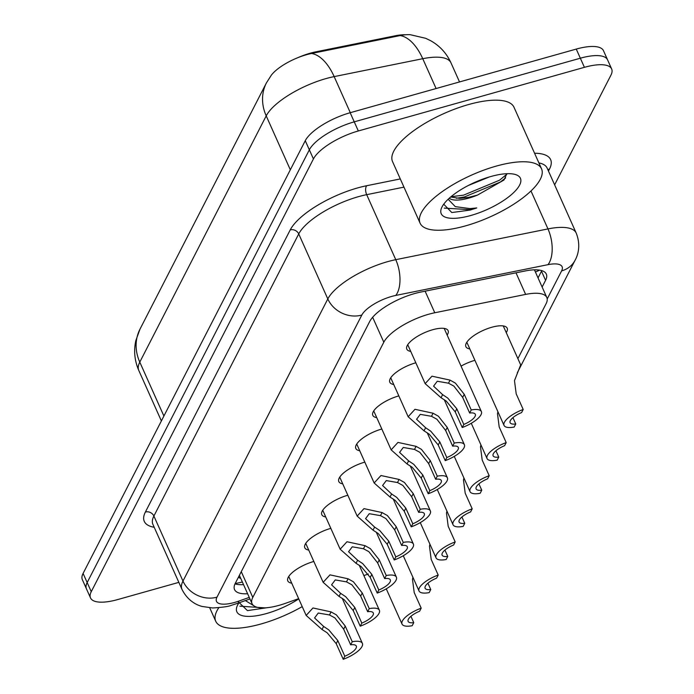 <?xml version="1.0" encoding="UTF-8"?>
<svg xmlns="http://www.w3.org/2000/svg" width="694" height="694" viewBox="0 0 694 694"><rect width="100%" height="100%" fill="white"/><g stroke="black" fill="none" stroke-linecap="round" stroke-linejoin="round"><path stroke-width="1.04" d="M461.05 366.12A22.616 7.773 -24.1 0 1 474.757 360.377A22.616 7.773 -24.1 0 1 474.922 360.333M469.812 348.917A22.616 7.773 -24.1 0 1 465.891 346.662A22.616 7.773 -24.1 0 1 491.751 327.264A22.616 7.773 -24.1 0 1 507.184 328.184A22.616 7.773 -24.1 0 1 506.247 332.617M291.723 583.168A22.616 7.773 -24.1 0 1 287.802 580.913A22.616 7.773 -24.1 0 1 313.662 561.515A22.616 7.773 -24.1 0 1 313.827 561.472M308.726 550.056A22.616 7.773 -24.1 0 1 304.805 547.8A22.616 7.773 -24.1 0 1 330.665 528.403A22.616 7.773 -24.1 0 1 330.83 528.36M325.72 516.943A22.616 7.773 -24.1 0 1 321.799 514.688A22.616 7.773 -24.1 0 1 347.668 495.29A22.616 7.773 -24.1 0 1 347.833 495.247M342.723 483.831A22.616 7.773 -24.1 0 1 338.802 481.575A22.616 7.773 -24.1 0 1 364.662 462.178A22.616 7.773 -24.1 0 1 364.827 462.135M359.726 450.718A22.616 7.773 -24.1 0 1 355.805 448.463A22.616 7.773 -24.1 0 1 381.665 429.066A22.616 7.773 -24.1 0 1 381.83 429.022M376.721 417.606A22.616 7.773 -24.1 0 1 372.799 415.35A22.616 7.773 -24.1 0 1 398.668 395.953A22.616 7.773 -24.1 0 1 398.833 395.91M393.724 384.493A22.616 7.773 -24.1 0 1 389.802 382.238A22.616 7.773 -24.1 0 1 415.663 362.841A22.616 7.773 -24.1 0 1 415.836 362.797M410.727 351.381A22.616 7.773 -24.1 0 1 406.805 349.125A22.616 7.773 -24.1 0 1 432.666 329.737A22.616 7.773 -24.1 0 1 448.098 330.656A22.616 7.773 -24.1 0 1 447.162 335.081M517.889 358.642L546.074 303.755A39.914 13.715 155.9 0 0 546.811 297.5A39.914 13.715 155.9 0 0 525.636 294.403L434.774 312.76A39.914 13.715 155.9 0 0 428.71 314.235A39.914 13.715 155.9 0 0 383.808 342.211L252.79 597.413A39.914 13.715 155.9 0 0 252.052 603.659A39.914 13.715 155.9 0 0 285.616 603.277L298.654 598.662M405.686 34.769A35.923 12.345 155.9 0 0 395.276 35.776L315.77 51.85A35.923 12.345 155.9 0 0 310.313 53.169A35.923 12.345 155.9 0 0 297.353 57.88M363.873 575.578L368.341 573.999M436.092 88.528L422.75 58.704L334.161 76.609A53.221 18.287 155.9 0 0 326.076 78.569A53.221 18.287 155.9 0 0 266.21 115.872A46.567 40.2 -152.8 0 1 266.427 82.881L271.406 75.073A32.731 11.243 -24.1 0 1 306.557 54.696A32.731 11.243 -24.1 0 1 311.519 53.49L400.117 35.585A32.731 11.243 -24.1 0 1 410.232 34.7L425.665 38.3L430.601 40.677C439.77 45.83 446.563 53.221 450.979 62.842A53.221 18.287 155.9 0 0 422.75 58.704A46.567 23.943 -101.4 0 0 400.117 35.585M178.844 582.361L117.746 599.555A39.914 13.715 -24.1 0 1 90.515 597.924L86.438 588.798A39.914 13.715 -24.1 0 1 87.175 582.552L309.342 149.826A39.914 13.715 -24.1 0 1 354.244 121.849L580.331 58.209A39.914 13.715 -24.1 0 1 607.562 59.84A39.914 13.715 -24.1 0 0 580.331 58.209L354.244 121.849A39.914 13.715 -24.1 0 0 309.342 149.826L87.175 582.552A39.914 13.715 -24.1 0 0 86.438 588.798L82.352 579.681A39.914 13.715 -24.1 0 1 83.089 573.426L305.265 140.7A39.914 13.715 -24.1 0 1 350.166 112.723L576.254 49.083A39.914 13.715 -24.1 0 1 603.485 50.714L611.648 68.958A39.914 13.715 -24.1 0 1 610.911 75.212L554.627 184.838M542.127 287.038L545.579 280.324A39.914 13.715 155.9 0 0 546.317 274.069A39.914 13.715 155.9 0 0 525.15 270.972L420.651 292.087A39.914 13.715 155.9 0 0 414.587 293.562A39.914 13.715 155.9 0 0 369.685 321.539L235.283 583.324A39.914 13.715 155.9 0 0 234.546 589.57A39.914 13.715 155.9 0 0 247.619 593.769M90.515 597.924A39.914 13.715 -24.1 0 1 91.252 591.678L313.428 158.952A39.914 13.715 -24.1 0 1 358.33 130.966L584.417 67.327A39.914 13.715 -24.1 0 1 611.648 68.958M243.542 584.643A39.914 13.715 -24.1 0 1 235.006 583.888M541.771 270.634A39.914 13.715 -24.1 0 1 541.494 271.198L538.05 277.912M469.665 413.034L462.664 397.384L453.859 386.098L448.489 383.192L437.263 381.249L433.577 386.168L442.607 394.643L447.725 398.052L456.808 408.792L463.809 424.433A13.307 4.572 155.9 0 0 475.312 414.301A13.307 4.572 155.9 0 0 469.665 413.034L471.243 409.946L464.251 394.305L455.394 383.114L450.068 380.121L431.972 376.183L425.153 383.643L407.734 344.701M471.243 409.946A19.961 6.862 155.9 0 1 481.384 411.585A19.961 6.862 155.9 0 1 462.23 427.513L455.229 411.872L446.19 401.037L441.037 397.723L425.153 383.643M462.23 427.513L463.809 424.433M523.198 409.486L521.61 412.574A13.307 4.572 155.9 0 0 510.107 422.698A13.307 4.572 155.9 0 0 515.755 423.973L514.176 427.053A19.961 6.862 155.9 0 1 504.035 425.413A19.961 6.862 155.9 0 1 523.198 409.486L516.197 393.845L514.48 380.642L520.682 364.879L503.263 325.937M515.755 423.973L512.927 417.641M452.661 446.147L445.661 430.497L436.864 419.211L431.495 416.305L420.26 414.361L416.574 419.28L425.613 427.756L430.722 431.165L439.814 441.904L446.806 457.546A13.307 4.572 155.9 0 0 458.309 447.413A13.307 4.572 155.9 0 0 452.661 446.147L454.249 443.058L447.248 427.417L438.391 416.218L433.073 413.234L414.969 409.295L408.159 416.756L390.739 377.814M454.249 443.058A19.961 6.862 155.9 0 1 464.381 444.698A19.961 6.862 155.9 0 1 445.227 460.625L438.226 444.984L429.187 434.149L424.034 430.835L408.159 416.756M445.227 460.625L446.806 457.546M435.659 479.25L428.666 463.609L419.861 452.323L414.492 449.417L403.266 447.474L399.571 452.393L408.61 460.868L413.719 464.277L422.811 475.017L429.812 490.658A13.307 4.572 155.9 0 0 441.315 480.526A13.307 4.572 155.9 0 0 435.659 479.25L437.246 476.171L430.245 460.53L421.397 449.33L416.07 446.337L397.974 442.408L391.156 449.868L373.736 410.926M437.246 476.171A19.961 6.862 155.9 0 1 447.387 477.81A19.961 6.862 155.9 0 1 428.224 493.738L421.223 478.097L412.193 467.262L407.031 463.948L391.156 449.868M428.224 493.738L429.812 490.658M418.664 512.363L411.663 496.722L402.858 485.436L397.488 482.53L386.263 480.586L382.576 485.505L391.607 493.981L396.725 497.39L405.808 508.121L412.809 523.77A13.307 4.572 155.9 0 0 424.312 513.638A13.307 4.572 155.9 0 0 418.664 512.363L420.243 509.283L413.251 493.642L404.394 482.443L399.067 479.45L380.971 475.52L374.153 482.981L356.733 444.039M420.243 509.283A19.961 6.862 155.9 0 1 430.384 510.923A19.961 6.862 155.9 0 1 411.221 526.85L404.229 511.209L395.19 500.374L390.037 497.051L374.153 482.981M411.221 526.85L412.809 523.77M401.661 545.475L394.66 529.834L385.864 518.548L380.494 515.642L369.26 513.699L365.573 518.618L374.613 527.093L379.722 530.502L388.814 541.233L395.806 556.883A13.307 4.572 155.9 0 0 407.309 546.751A13.307 4.572 155.9 0 0 401.661 545.475L403.249 542.396L396.248 526.755L387.391 515.555L382.073 512.562L363.968 508.633L357.158 516.093L339.739 477.151M403.249 542.396A19.961 6.862 155.9 0 1 413.381 544.035A19.961 6.862 155.9 0 1 394.227 559.963L387.226 544.322L378.187 533.486L373.034 530.164L357.158 516.093M394.227 559.963L395.806 556.883M506.195 442.599L504.607 445.687A13.307 4.572 155.9 0 0 493.104 455.811A13.307 4.572 155.9 0 0 498.76 457.086L497.173 460.165A19.961 6.862 155.9 0 1 487.032 458.526A19.961 6.862 155.9 0 1 506.195 442.599L499.194 426.957L497.485 413.754L497.919 411.75M498.76 457.086L495.924 450.753M489.192 475.711L487.613 478.799A13.307 4.572 155.9 0 0 476.11 488.923A13.307 4.572 155.9 0 0 481.757 490.198L480.17 493.278A19.961 6.862 155.9 0 1 470.038 491.638A19.961 6.862 155.9 0 1 489.192 475.711L482.2 460.07L480.482 446.867L480.925 444.863M481.757 490.198L478.921 483.865M472.198 508.823L470.61 511.903A13.307 4.572 155.9 0 0 459.107 522.035A13.307 4.572 155.9 0 0 464.754 523.311L463.176 526.39A19.961 6.862 155.9 0 1 453.035 524.751A19.961 6.862 155.9 0 1 472.198 508.823L465.197 493.182L463.479 479.979L463.922 477.975M464.754 523.311L461.926 516.978M465.474 225.888A66.529 22.867 -24.1 0 1 420.087 223.173A66.529 22.867 -24.1 0 1 496.167 166.126A66.529 22.867 -24.1 0 1 541.546 168.842A66.529 22.867 -24.1 0 1 465.474 225.888M420.087 223.173L392.535 161.581A66.529 22.867 -24.1 0 1 468.615 104.534A66.529 22.867 -24.1 0 1 513.994 107.249L541.546 168.842M468.441 185.428L489.339 176.953M450.684 196.983L459.749 198.38L468.459 197.4L477.524 195.075L503.974 180.015L506.889 173.7M477.524 195.075A30.076 10.341 -24.1 0 1 468.78 198.111A30.076 10.341 -24.1 0 1 449.27 198.215M490.823 176.519A43.384 14.912 -24.1 0 1 515.451 174.541A43.384 14.912 -24.1 0 1 512.762 193.444A43.384 14.912 -24.1 0 1 470.818 215.496A43.384 14.912 -24.1 0 1 441.74 207.515A43.384 14.912 -24.1 0 1 490.823 176.519M443.726 204.201L451.811 212.546L470.176 210.065L476.787 207.948L470.012 208.599L455.281 206.638L448.151 199.247M451.005 196.714L463.514 195.17L499.498 180.223L506.958 174.107M444.264 208.113L469.994 209.657L476.787 207.948M456.296 198.267L464.329 196.983L500.313 182.036L505.648 177.924M302.211 606.617A66.529 22.867 -24.1 0 1 261.109 623.949A66.529 22.867 -24.1 0 1 215.721 621.234A66.529 22.867 -24.1 0 1 218.801 607.718M298.758 598.887A43.384 14.912 -24.1 0 1 266.444 613.557A43.384 14.912 -24.1 0 1 237.365 605.576A43.384 14.912 -24.1 0 1 238.927 602.86M239.291 602.73L247.446 610.607L267.346 607.675M253.657 605.645L245.346 600.588M239.89 606.174L264.935 607.866M384.658 578.588L377.666 562.947L368.861 551.661L363.491 548.754L352.266 546.811L348.57 551.73L357.61 560.205L362.719 563.615L371.811 574.346L378.811 589.995A13.307 4.572 155.9 0 0 390.314 579.863A13.307 4.572 155.9 0 0 384.658 578.588L386.246 575.508L379.245 559.867L370.396 548.668L365.07 545.675L346.974 541.745L340.155 549.206L322.736 510.264M386.246 575.508A19.961 6.862 155.9 0 1 396.387 577.148A19.961 6.862 155.9 0 1 377.224 593.075L370.223 577.434L361.192 566.599L356.031 563.276L340.155 549.206M377.224 593.075L378.811 589.995M367.664 611.7L360.663 596.059L351.858 584.773L346.488 581.867L335.263 579.924L331.576 584.842L340.607 593.318L345.725 596.727L354.808 607.458L361.808 623.108A13.307 4.572 155.9 0 0 373.311 612.976A13.307 4.572 155.9 0 0 367.664 611.7L369.243 608.621L362.251 592.971L353.393 581.78L348.067 578.787L329.971 574.858L323.152 582.318L305.733 543.376M369.243 608.621A19.961 6.862 155.9 0 1 379.384 610.26A19.961 6.862 155.9 0 1 360.221 626.188L353.229 610.547L344.189 599.711L339.028 596.389L323.152 582.318M360.221 626.188L361.808 623.108M350.661 644.813L343.66 629.172L334.864 617.886L329.494 614.971L318.26 613.036L314.573 617.955L323.612 626.43L328.722 629.84L337.805 640.571L344.805 656.22A13.307 4.572 155.9 0 0 356.308 646.088A13.307 4.572 155.9 0 0 350.661 644.813L352.248 641.733L345.248 626.083L336.39 614.893L331.073 611.9L312.968 607.97L306.158 615.431L288.739 576.488M352.248 641.733A19.961 6.862 155.9 0 1 362.381 643.373A19.961 6.862 155.9 0 1 343.226 659.3L336.226 643.659L327.186 632.824L322.033 629.501L306.158 615.431M343.226 659.3L344.805 656.22M455.195 541.936L453.607 545.016A13.307 4.572 155.9 0 0 442.104 555.148A13.307 4.572 155.9 0 0 447.76 556.423L446.173 559.503A19.961 6.862 155.9 0 1 436.032 557.863A19.961 6.862 155.9 0 1 455.195 541.936L448.194 526.295L446.485 513.092L446.919 511.088M447.76 556.423L444.923 550.09M438.192 575.048L436.613 578.128A13.307 4.572 155.9 0 0 425.11 588.26A13.307 4.572 155.9 0 0 430.757 589.536L429.17 592.615A19.961 6.862 155.9 0 1 419.037 590.976A19.961 6.862 155.9 0 1 438.192 575.048L431.191 559.407L429.482 546.204L429.924 544.2M430.757 589.536L427.92 583.203M421.197 608.161L419.61 611.241A13.307 4.572 155.9 0 0 408.107 621.373A13.307 4.572 155.9 0 0 413.754 622.648L412.175 625.728A19.961 6.862 155.9 0 1 402.034 624.088A19.961 6.862 155.9 0 1 421.197 608.161L414.197 592.52L412.479 579.317L412.921 577.313M413.754 622.648L410.926 616.315M425.118 291.185L434.774 312.76M315.77 51.85L316.091 52.571M395.276 35.776L395.597 36.496M238.615 576.827A13.307 4.572 155.9 0 0 240.723 578.336M539.533 270.122A39.914 34.457 -152.8 0 1 535.395 271.987M372.652 317.271L383.808 342.211M515.989 272.82L525.636 294.403M241.269 571.665L252.79 597.413M311.519 53.49A46.567 23.943 -101.4 0 1 334.161 76.609L350.297 112.68M290.326 169.787L266.21 115.872L139.78 362.121A53.221 18.287 155.9 0 0 138.791 370.457C134.558 360.741 133.586 350.739 135.868 340.45L139.997 329.13A46.567 40.2 27.2 0 0 139.78 362.121L163.897 416.036M83.089 573.426L91.252 591.678M305.265 140.7L313.428 158.952M350.166 112.723L358.33 130.966M576.254 49.083L584.417 67.327M547.202 298.967L561.611 270.903A26.615 9.143 155.9 0 0 547.991 264.666L395.788 295.427A26.615 9.143 155.9 0 0 391.754 296.407A26.615 9.143 155.9 0 0 361.817 315.059L216.979 597.17A26.615 9.143 155.9 0 0 234.641 602.427A26.615 9.143 155.9 0 0 238.866 601.082L249.25 597.404M216.979 597.17A26.615 22.971 27.2 0 1 182.973 581.06L327.811 298.949A53.221 18.287 -24.1 0 1 387.686 261.638A53.221 18.287 -24.1 0 1 395.762 259.677L366.684 194.667A53.221 18.287 155.9 0 0 358.598 196.628A53.221 18.287 155.9 0 0 298.732 233.93L153.886 516.041A53.221 18.287 155.9 0 0 152.906 524.378L181.984 589.388A53.221 18.287 -24.1 0 1 182.973 581.06L153.886 516.041A6.654 5.743 -152.8 0 0 145.393 512.016L290.231 229.905A6.654 5.743 -152.8 0 1 298.732 233.93L327.811 298.949A26.615 22.971 27.2 0 0 361.817 315.059M181.984 589.388C188.143 601.698 197.937 605.446 202.214 606.469L212.711 607.97C222.687 607.371 229.003 606.461 231.64 605.229L237.539 603.355A26.615 5.708 -109.5 0 0 238.866 601.082M290.231 229.905A59.875 20.577 -24.1 0 1 357.584 187.935A59.875 20.577 -24.1 0 1 366.675 185.723L400.299 178.931M534.571 153.244A59.875 20.577 -24.1 0 1 549.527 168.998L548.46 171.062M154.198 527.275A59.875 20.577 -24.1 0 1 145.393 512.016M395.788 295.427A26.615 13.68 -101.4 0 0 395.762 259.677L547.965 228.916L530.988 190.963M547.991 264.666A26.615 13.68 -101.4 0 0 547.965 228.916A53.221 18.287 -24.1 0 1 576.194 233.054L547.115 168.043A53.221 18.287 155.9 0 0 538.9 162.917M403.969 187.128L366.684 194.667A6.654 3.418 78.6 0 1 366.675 185.723M547.878 169.752A6.654 5.743 -152.8 0 1 549.527 168.998M561.611 270.903A26.615 22.971 27.2 0 0 575.083 260.241C577.538 255.93 581.303 245.823 576.194 233.054M541.494 271.198L545.579 280.324M441.037 397.723L442.607 394.643M448.489 383.192L450.068 380.121M462.664 397.384L464.251 394.305M455.229 411.872L456.808 408.792M424.034 430.835L425.613 427.756M431.495 416.305L433.073 413.234M445.661 430.497L447.248 427.417M438.226 444.984L439.814 441.904M407.031 463.948L408.61 460.868M414.492 449.417L416.07 446.337M428.666 463.609L430.245 460.53M421.223 478.097L422.811 475.017M390.037 497.051L391.607 493.981M397.488 482.53L399.067 479.45M411.663 496.722L413.251 493.642M404.229 511.209L405.808 508.121M373.034 530.164L374.613 527.093M380.494 515.642L382.073 512.562M394.66 529.834L396.248 526.755M387.226 544.322L388.814 541.233M356.031 563.276L357.61 560.205M363.491 548.754L365.07 545.675M377.666 562.947L379.245 559.867M370.223 577.434L371.811 574.346M339.028 596.389L340.607 593.318M346.488 581.867L348.067 578.787M360.663 596.059L362.251 592.971M353.229 610.547L354.808 607.458M322.033 629.501L323.612 626.43M329.494 614.971L331.073 611.9M343.66 629.172L345.248 626.083M336.226 643.659L337.805 640.571M242.388 582.058L235.162 583.559M534.432 269.827L546.811 297.5M239.378 575.343L252.052 603.659M139.997 329.13L266.427 82.881M138.791 370.457L161.381 420.946M450.979 62.842L459.523 81.935M517.273 372.852L575.083 260.241M237.539 603.355L249.944 598.965M481.384 411.585L444.177 328.401M504.035 425.413L466.828 342.237M464.381 444.698L444.247 399.675M447.387 477.81L427.244 432.787M430.384 510.923L410.241 465.9M413.381 544.035L393.246 499.012M487.032 458.526L471.269 423.288M470.038 491.638L454.266 456.4M453.035 524.751L437.272 489.504M215.721 621.234L209.718 607.814M396.387 577.148L376.243 532.125M379.384 610.26L359.24 565.237M362.381 643.373L342.246 598.349M436.032 557.863L420.269 522.617M419.037 590.976L403.266 555.729M402.034 624.088L386.272 588.842"/></g></svg>
